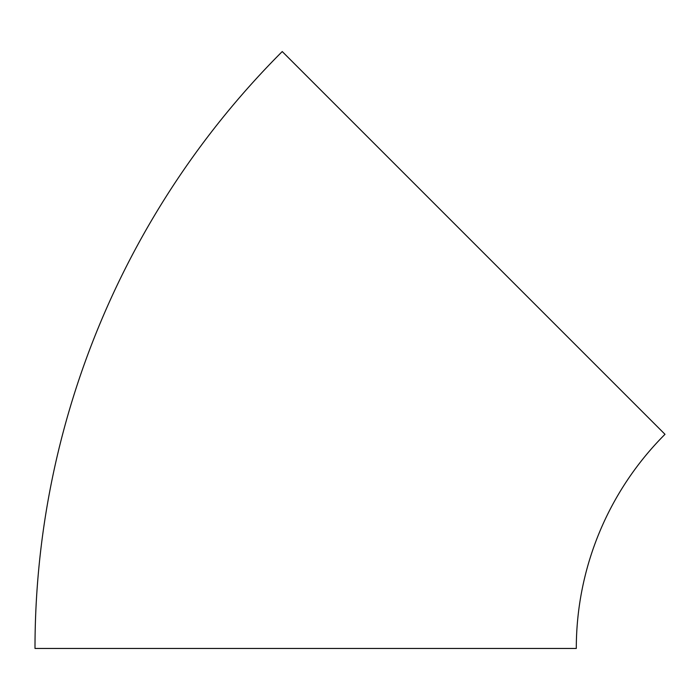 <?xml version="1.0" encoding="UTF-8"?>
<svg xmlns="http://www.w3.org/2000/svg" width="700" height="700" viewBox="0 0 700 700"><rect width="100%" height="100%" fill="white"/><g stroke="black" fill="none" stroke-linecap="round" stroke-linejoin="round"><path stroke-width="1.05" d="M665 434.306L282.24 51.546A844.148 844.148 0 0 0 35 648.454L576.301 648.454A302.846 302.846 0 0 1 665 434.306"/></g></svg>
